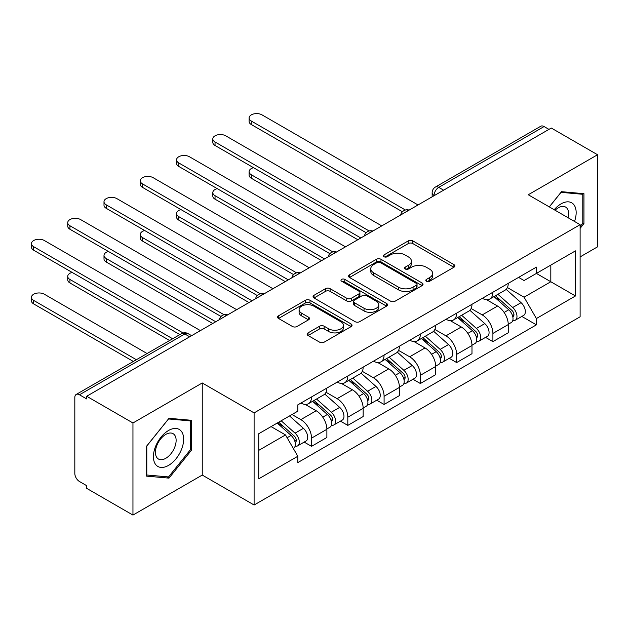 <?xml version="1.0" encoding="UTF-8"?>
<svg xmlns="http://www.w3.org/2000/svg" width="629" height="629" viewBox="0 0 629 629"><rect width="100%" height="100%" fill="white"/><g stroke="black" fill="none" stroke-linecap="round" stroke-linejoin="round"><path stroke-width="0.94" d="M426.47 281.249A2.257 1.305 0 0 0 429.67 281.249L453.918 267.246A3.231 1.863 0 0 0 454.861 265.925A3.231 1.863 0 0 0 453.918 264.612L412.836 240.891A3.231 1.863 0 0 0 408.268 240.891L384.02 254.894A2.257 1.305 0 0 0 383.36 255.814A2.257 1.305 0 0 0 384.02 256.734A2.257 1.305 0 0 0 387.212 256.734L390.357 254.926A10.331 5.96 0 0 1 404.958 254.926L408.386 256.899A10.331 5.96 0 0 1 411.413 261.121A10.331 5.96 0 0 1 408.386 265.336L405.249 267.144A2.257 1.305 0 0 0 404.589 268.072A2.257 1.305 0 0 0 405.249 268.992A2.257 1.305 0 0 0 408.441 268.992L411.578 267.183A10.331 5.96 0 0 1 426.187 267.183L429.615 269.157A10.331 5.96 0 0 1 432.634 273.371A10.331 5.96 0 0 1 429.615 277.593L426.47 279.402A2.257 1.305 0 0 0 425.809 280.322A2.257 1.305 0 0 0 426.47 281.249L426.47 279.402M308.068 332.867A3.231 1.863 0 0 0 307.125 334.188A3.231 1.863 0 0 0 308.068 335.509L319.595 342.16A3.231 1.863 0 0 0 324.163 342.16L351.1 326.608A3.231 1.863 0 0 0 352.043 325.295A3.231 1.863 0 0 0 351.1 323.974L310.011 300.253A3.231 1.863 0 0 0 305.45 300.253L278.513 315.805A3.231 1.863 0 0 0 277.57 317.126A3.231 1.863 0 0 0 278.513 318.439L292.438 326.482A3.231 1.863 0 0 0 297.006 326.482L308.532 319.823A3.231 1.863 0 0 0 309.476 318.51A3.231 1.863 0 0 0 308.532 317.189L301.621 313.203A8.633 4.985 0 0 1 299.097 309.68A8.633 4.985 0 0 1 304.428 305.073A8.633 4.985 0 0 1 313.832 306.15L340.879 321.765A8.633 4.985 0 0 1 343.41 325.295A8.633 4.985 0 0 1 338.08 329.903A8.633 4.985 0 0 1 328.668 328.818L324.163 326.215A3.231 1.863 0 0 0 319.595 326.215L308.068 332.867L308.068 335.509M254.1 412.907L202.247 382.967L132.955 422.979L86.684 396.262L551.279 128.033L597.55 154.742L528.258 194.754L580.111 224.687L254.1 412.907L254.1 505.008L580.111 316.788L580.111 224.687M390.585 301.181A3.231 1.863 0 0 0 395.146 301.181L422.083 285.629A3.231 1.863 0 0 0 423.026 284.308A3.231 1.863 0 0 0 422.083 282.995L380.993 259.274A3.231 1.863 0 0 0 376.433 259.274L349.496 274.826A3.231 1.863 0 0 0 348.552 276.139A3.231 1.863 0 0 0 349.496 277.46L390.585 301.181M342.53 281.737A2.257 1.305 0 0 1 344.818 282.051L344.818 279.37L386.591 303.485A3.231 1.863 0 0 1 387.535 304.806A3.231 1.863 0 0 1 386.591 306.119L359.654 321.671A3.231 1.863 0 0 1 355.094 321.671L314.005 297.949L314.005 295.316A3.231 1.863 0 0 0 313.061 296.629A3.231 1.863 0 0 0 314.005 297.949M314.005 295.316L325.531 288.664A3.231 1.863 0 0 1 330.099 288.664L346.76 298.28A3.231 1.863 0 0 0 351.328 298.28L358.97 293.869A3.231 1.863 0 0 0 359.914 292.548A3.231 1.863 0 0 0 358.97 291.227L341.626 281.218A2.257 1.305 0 0 1 340.965 280.29A2.257 1.305 0 0 1 342.357 279.087A2.257 1.305 0 0 1 344.818 279.37M132.955 422.979L132.955 515.072L86.684 488.356L86.684 485.674L79.474 481.507A6.573 3.798 -120 0 1 74.82 473.456L74.82 397.473A6.573 3.798 -120 0 1 76.188 394.462L181.522 333.645A6.573 3.798 60 0 1 184.808 333.968L79.474 394.784A6.573 3.798 -120 0 0 76.188 394.462M580.111 256.907L597.55 246.843L597.55 154.742M132.955 515.072L202.247 475.068L254.1 505.008M86.684 396.262L86.684 398.943L79.474 394.784M443.618 190.186L438.735 187.371A6.573 3.798 60 0 0 435.441 187.041L540.783 126.225A6.573 3.798 60 0 1 544.069 126.555L438.735 187.371A6.573 3.798 120 0 0 434.081 195.422L434.081 195.69M548.952 129.37L544.069 126.555M492.908 292.218A15.127 8.735 60 0 1 489.779 299.011L505.126 290.15A15.127 8.735 -120 0 0 508.256 283.357M471.129 308.509L482.215 314.909A15.127 8.735 60 0 1 492.908 333.433L508.256 324.572A15.127 8.735 -120 0 0 497.563 306.048L486.579 299.703M508.256 324.572L508.256 332.765L492.908 341.626L485.557 337.372M489.779 299.011A15.127 8.735 60 0 1 482.333 298.327M492.908 333.433L492.908 341.626M456.638 313.163A15.127 8.735 60 0 1 453.501 319.949L468.849 311.088A15.127 8.735 -120 0 0 471.986 304.302M449.279 358.318L456.638 362.563L471.986 353.702L471.986 345.518A15.127 8.735 -120 0 0 461.285 326.986L450.301 320.648M453.501 319.949A15.127 8.735 60 0 1 446.055 319.265M434.859 329.447L445.937 335.847A15.127 8.735 60 0 1 456.638 354.379L456.638 362.563M420.361 334.101A15.127 8.735 60 0 1 417.231 340.894L432.579 332.033A15.127 8.735 -120 0 0 435.708 325.24M413.001 379.263L420.361 383.509L435.708 374.648L435.708 366.455A15.127 8.735 -120 0 0 425.015 347.931L414.031 341.586M417.231 340.894A15.127 8.735 60 0 1 409.786 340.21M398.582 350.392L409.668 356.792A15.127 8.735 60 0 1 420.361 375.316L420.361 383.509M384.083 355.047A15.127 8.735 60 0 1 380.954 361.84L396.301 352.979A15.127 8.735 -120 0 0 399.431 346.186M376.732 400.201L384.091 404.455L399.431 395.594L399.431 387.401A15.127 8.735 -120 0 0 388.738 368.877L377.754 362.532M380.954 361.84A15.127 8.735 60 0 1 373.508 361.156M362.304 371.338L373.39 377.738A15.127 8.735 60 0 1 384.091 396.262L384.091 404.455M347.813 375.993A15.127 8.735 60 0 1 344.676 382.778L360.024 373.917A15.127 8.735 -120 0 0 363.161 367.132M340.454 421.147L347.813 425.393L363.161 416.532L363.161 408.347A15.127 8.735 -120 0 0 352.46 389.815L341.476 383.478M344.676 382.778A15.127 8.735 60 0 1 337.23 382.094M326.034 392.276L337.12 398.676A15.127 8.735 60 0 1 347.813 417.208L347.813 425.393M311.536 396.93A15.127 8.735 60 0 1 308.407 403.724L323.754 394.863A15.127 8.735 -120 0 0 326.883 388.069M304.177 442.093L311.536 446.338L326.883 437.477L326.883 429.285A15.127 8.735 -120 0 0 316.19 410.761L305.207 404.416M308.407 403.724A15.127 8.735 60 0 1 300.961 403.04M292.005 414.519L300.843 419.622A15.127 8.735 60 0 1 311.536 438.146L311.536 446.338M518.603 277.381L524.067 280.542L575.456 250.869L550.815 265.1L550.815 281.745L524.067 297.187L507.406 287.563M258.755 450.364L285.495 434.922L297.816 456.269L258.755 478.826L258.755 433.719L297.816 411.162L297.816 404.856L536.395 267.113L536.395 273.426L575.456 295.976L536.395 318.533L524.067 297.187M575.456 250.869L575.456 295.976M297.816 456.269L297.816 462.582L536.395 324.839L536.395 318.533M580.111 228.382L583.948 223.609L583.948 193.685L561.508 191.68L549.282 206.894M202.247 382.967L202.247 475.068M146.557 476.129L168.997 478.134L191.436 450.222L191.436 420.298L168.997 418.301L146.557 446.213L146.557 476.129M285.495 434.922L271.075 426.604M521.826 316.434L536.395 324.839M582.784 222.933L583.948 223.609M166.63 476.766L168.997 478.134M190.273 449.546L191.436 450.222M427.374 281.564L429.615 280.275A10.331 5.96 0 0 0 432.634 276.06L432.634 273.371M411.413 261.121L411.413 263.803A10.331 5.96 0 0 1 408.386 268.017L406.153 269.314M453.879 267.27L412.836 243.58A3.231 1.863 0 0 0 408.268 243.58L384.924 257.057M422.035 285.652L380.993 261.963A3.231 1.863 0 0 0 376.433 261.963L349.543 277.483M416.374 285.236A2.257 1.305 0 0 0 417.035 284.308A2.257 1.305 0 0 0 416.374 283.388L380.309 262.568A2.257 1.305 0 0 0 377.117 262.568L373.807 264.479A10.331 5.96 0 0 0 370.78 268.693A10.331 5.96 0 0 0 373.807 272.915L398.456 287.146A10.331 5.96 0 0 0 413.064 287.146L416.374 285.236L416.374 287.917A2.257 1.305 0 0 0 417.035 286.997L417.035 284.308M370.78 268.693L370.78 271.382A10.331 5.96 0 0 0 373.807 275.596L373.807 272.915M416.374 287.917L413.064 289.827A10.331 5.96 0 0 1 398.456 289.827L373.807 275.596M314.052 297.973L325.531 291.345L325.531 288.664M359.914 292.548L359.914 295.229A3.231 1.863 0 0 1 358.97 296.55L351.328 300.961A3.231 1.863 0 0 1 346.76 300.961L330.099 291.345A3.231 1.863 0 0 0 325.531 291.345M344.818 282.051L386.544 306.142M364.049 308.265A8.633 4.985 0 0 0 373.461 309.342A8.633 4.985 0 0 0 378.792 304.735A8.633 4.985 0 0 0 376.26 301.212L366.731 295.709A3.231 1.863 0 0 0 362.162 295.709L354.52 300.127A3.231 1.863 0 0 0 353.577 301.44A3.231 1.863 0 0 0 354.52 302.761L364.049 308.265L364.049 310.946A8.633 4.985 0 0 0 373.461 312.023A8.633 4.985 0 0 0 378.792 307.424L378.792 304.735M353.577 301.44L353.577 304.129A3.231 1.863 0 0 0 354.52 305.442L354.52 302.761M364.049 310.946L354.52 305.442M343.41 325.295L343.41 327.976A8.633 4.985 0 0 1 338.08 332.584A8.633 4.985 0 0 1 328.668 331.507L324.163 328.904A3.231 1.863 0 0 0 319.595 328.904L308.116 335.532M299.097 309.68L299.097 312.361A8.633 4.985 0 0 0 301.621 315.892L301.621 313.203M308.485 319.846L301.621 315.892M351.053 326.64L310.011 302.942A3.231 1.863 0 0 0 305.45 302.942L278.561 318.463M493.962 296.597L508.743 309.783A8.224 4.749 60 0 1 511.322 322.496L508.256 324.265M494.355 296.943L501.313 300.961M253.511 167.691A7.564 4.364 -0 0 0 249.1 171.662A7.564 4.364 -0 0 0 251.317 174.752L360.834 237.982M495.455 295.732L511.896 310.411A3.947 2.28 60 0 1 513.138 316.513A3.947 2.28 60 0 1 512.777 316.654M497.916 294.309L512.698 307.502A8.224 4.749 60 0 1 515.277 320.216A8.224 4.749 60 0 1 512.792 320.476M506.156 289.364L521.064 302.667A8.224 4.749 60 0 1 523.65 315.381L515.277 320.216M357.815 239.728L251.317 178.243A7.564 4.364 180 0 1 249.1 175.153L249.1 171.662M402.403 211.769L251.317 124.542A7.564 4.364 180 0 1 249.1 121.452L249.1 117.961A7.564 4.364 -0 0 0 251.317 121.051L405.406 210.015M418.033 204.952L262.01 114.871A7.564 4.364 -0 0 0 253.77 113.928A7.564 4.364 -0 0 0 249.1 117.961M457.684 317.535L472.465 330.728A8.224 4.749 60 0 1 475.044 343.442L471.978 345.211M458.077 317.889L465.035 321.906M217.233 188.637A7.564 4.364 -0 0 0 212.822 192.608A7.564 4.364 -0 0 0 215.039 195.69L324.556 258.92M459.178 316.678L475.626 331.349A3.947 2.28 60 0 1 476.861 337.451A3.947 2.28 60 0 1 476.507 337.6M461.639 315.255L476.42 328.448A8.224 4.749 60 0 1 478.999 341.154A8.224 4.749 60 0 1 476.515 341.421M469.879 310.309L484.794 323.613A8.224 4.749 60 0 1 487.373 336.326L478.999 341.154M321.537 260.665L215.039 199.181A7.564 4.364 180 0 1 212.822 196.099L212.822 192.608M421.414 338.481L436.196 351.666A8.224 4.749 60 0 1 438.775 364.38L435.708 366.157M421.8 338.827L428.758 342.844M180.955 209.575A7.564 4.364 -0 0 0 176.552 213.546A7.564 4.364 -0 0 0 178.762 216.635L288.286 279.866M422.9 337.616L439.349 352.295A3.947 2.28 60 0 1 440.591 358.396A3.947 2.28 60 0 1 440.229 358.538M425.361 336.201L440.143 349.386A8.224 4.749 60 0 1 442.73 362.1A8.224 4.749 60 0 1 440.245 362.367M433.609 331.247L448.516 344.55A8.224 4.749 60 0 1 451.095 357.264L442.73 362.1M285.259 281.611L178.762 220.126A7.564 4.364 180 0 1 176.552 217.036L176.552 213.546M574.521 221.463A21.378 12.344 120 0 0 574.135 205.054A21.378 12.344 120 0 0 554.196 209.724M568.129 217.768A14.632 8.452 120 0 0 567.256 208.6A14.632 8.452 120 0 0 565.605 207.075A14.632 8.452 120 0 0 555.085 210.235M549.329 206.917L561.044 192.348L582.784 194.29L582.784 223.279L580.111 226.605M581.345 193.457L582.784 194.29M181.624 431.667A21.378 12.344 120 0 0 160.977 437.194A21.378 12.344 120 0 0 155.442 464.233A21.378 12.344 120 0 0 176.089 458.698A21.378 12.344 120 0 0 181.624 431.667M174.744 435.213A14.632 8.452 120 0 0 173.101 433.688A14.632 8.452 120 0 0 159.483 440.52A14.632 8.452 120 0 0 156.818 457.503A14.632 8.452 120 0 0 158.461 459.028A14.632 8.452 120 0 0 172.079 452.204A14.632 8.452 120 0 0 174.744 435.213M168.533 476.939L146.793 474.997L146.793 446.008L168.533 418.961L190.273 420.903L190.273 449.892L168.533 476.939M188.834 420.07L190.273 420.903M366.125 232.714L215.039 145.48A7.564 4.364 180 0 1 212.822 142.398L212.822 138.907A7.564 4.364 -0 0 0 215.039 141.989L369.129 230.953M381.764 225.897L225.732 135.817A7.564 4.364 -0 0 0 217.492 134.873A7.564 4.364 -0 0 0 212.822 138.907M329.855 253.66L178.762 166.426A7.564 4.364 180 0 1 176.552 163.336L176.552 159.845A7.564 4.364 -0 0 0 178.762 162.935L332.859 251.899M345.486 246.843L189.463 156.763A7.564 4.364 -0 0 0 181.215 155.811A7.564 4.364 -0 0 0 176.552 159.845M385.137 359.426L399.918 372.612A8.224 4.749 60 0 1 402.497 385.325L399.431 387.094M385.53 359.772L392.488 363.79M144.686 230.521A7.564 4.364 -0 0 0 140.275 234.491A7.564 4.364 -0 0 0 142.492 237.581L252.009 300.811M386.631 358.561L403.079 373.241A3.947 2.28 60 0 1 404.313 379.342A3.947 2.28 60 0 1 403.952 379.484M389.092 357.138L403.873 370.332A8.224 4.749 60 0 1 406.452 383.045A8.224 4.749 60 0 1 403.967 383.305M397.331 352.193L412.239 365.496A8.224 4.749 60 0 1 414.826 378.21L406.452 383.045M248.99 302.557L142.492 241.072A7.564 4.364 180 0 1 140.275 237.982L140.275 234.491M348.859 380.364L363.641 393.557A8.224 4.749 60 0 1 366.227 406.271L363.153 408.04M349.252 380.718L356.211 384.736M108.408 251.466A7.564 4.364 -0 0 0 103.997 255.437A7.564 4.364 -0 0 0 106.215 258.519L215.739 321.749M350.353 379.507L366.801 394.179A3.947 2.28 60 0 1 368.036 400.28A3.947 2.28 60 0 1 367.682 400.429M352.814 378.084L367.595 391.269A8.224 4.749 60 0 1 370.174 403.983A8.224 4.749 60 0 1 367.698 404.25M361.054 373.139L375.969 386.442A8.224 4.749 60 0 1 378.548 399.156L370.174 403.983M212.712 323.495L106.215 262.01A7.564 4.364 180 0 1 103.997 258.928L103.997 255.437M312.589 401.31L327.371 414.495A8.224 4.749 60 0 1 329.95 427.209L326.883 428.978M312.983 401.656L319.933 405.674M72.138 272.404A7.564 4.364 -0 0 0 67.728 276.375A7.564 4.364 -0 0 0 69.937 279.465L172.653 338.764M314.075 400.445L330.524 415.124A3.947 2.28 60 0 1 331.766 421.226A3.947 2.28 60 0 1 331.404 421.367M316.544 399.03L331.318 412.215A8.224 4.749 60 0 1 333.905 424.929A8.224 4.749 60 0 1 331.42 425.196M324.784 394.076L339.691 407.38A8.224 4.749 60 0 1 342.27 420.093L333.905 424.929M169.626 340.509L69.937 282.956A7.564 4.364 180 0 1 67.728 279.866L67.728 276.375M293.578 274.598L142.492 187.371A7.564 4.364 180 0 1 140.275 184.281L140.275 180.79A7.564 4.364 -0 0 0 142.492 183.88L296.581 272.844M309.216 267.781L153.185 177.7A7.564 4.364 -0 0 0 144.945 176.757A7.564 4.364 -0 0 0 140.275 180.79M257.308 295.544L106.215 208.309A7.564 4.364 180 0 1 103.997 205.227L103.997 201.736A7.564 4.364 -0 0 0 106.215 204.818L260.304 293.782M272.939 288.727L116.908 198.646A7.564 4.364 -0 0 0 108.668 197.703A7.564 4.364 -0 0 0 103.997 201.736M221.031 316.489L69.937 229.255A7.564 4.364 180 0 1 67.728 226.165L67.728 222.674A7.564 4.364 -0 0 0 69.937 225.764L224.034 314.728M236.661 309.672L80.638 219.592A7.564 4.364 -0 0 0 72.39 218.64A7.564 4.364 -0 0 0 67.728 222.674M277.216 423.058L291.093 435.441A8.224 4.749 60 0 1 293.672 448.155L293.271 448.391M277.358 422.979L283.663 426.619M147.076 353.529L44.36 294.23A7.564 4.364 -0 0 0 36.12 293.287A7.564 4.364 -0 0 0 31.45 297.32A7.564 4.364 -0 0 0 33.667 300.41L136.375 359.709M278.71 422.201L294.254 436.07A3.947 2.28 60 0 1 295.488 442.171A3.947 2.28 60 0 1 295.127 442.313M281.171 420.777L295.048 433.161A8.224 4.749 60 0 1 297.627 445.875A8.224 4.749 60 0 1 295.143 446.134M289.537 415.942L303.422 428.325A8.224 4.749 60 0 1 306.001 441.039L297.627 445.875M133.356 361.455L33.667 303.901A7.564 4.364 180 0 1 31.45 300.811L31.45 297.32M179.863 334.604L33.667 250.2A7.564 4.364 180 0 1 31.45 247.111L31.45 243.62A7.564 4.364 -0 0 0 33.667 246.71L183.11 332.985M200.392 330.61L44.36 240.53A7.564 4.364 -0 0 0 36.12 239.586A7.564 4.364 -0 0 0 31.45 243.62M434.317 195.556L434.081 195.422A6.573 3.798 0 0 1 432.154 192.741L432.154 196.806M347.813 417.208L363.161 408.347M384.091 396.262L399.431 387.401M420.361 375.316L435.708 366.455M456.638 354.379L471.986 345.518M311.536 438.146L326.883 429.285M300.843 419.622L316.19 410.761M337.12 398.676L352.46 389.815M373.39 377.738L388.738 368.877M409.668 356.792L425.015 347.931M445.937 335.847L461.285 326.986M482.215 314.909L497.563 306.048M408.559 210.424A6.573 3.798 120 0 0 405.658 212.107M372.289 231.37A6.573 3.798 120 0 0 369.38 233.044M336.012 252.315A6.573 3.798 120 0 0 333.111 253.99M299.734 273.253A6.573 3.798 120 0 0 296.833 274.928M263.465 294.199A6.573 3.798 120 0 0 260.555 295.874M227.187 315.145A6.573 3.798 120 0 0 224.286 316.819M189.691 336.79L184.808 333.968A6.573 3.798 120 0 1 188.095 333.645A6.573 6.573 0 0 0 181.522 333.645M429.615 280.275L429.615 277.593M405.249 268.992L405.249 267.144M408.386 268.017L408.386 265.336M384.02 256.734L384.02 254.894M408.268 243.58L408.268 240.891M412.836 243.58L412.836 240.891M453.918 267.246L453.918 264.612M349.496 277.46L349.496 274.826M376.433 261.963L376.433 259.274M380.993 261.963L380.993 259.274M422.083 285.629L422.083 282.995M398.456 289.827L398.456 287.146M413.064 289.827L413.064 287.146M330.099 291.345L330.099 288.664M346.76 300.961L346.76 298.28M351.328 300.961L351.328 298.28M358.97 296.55L358.97 293.869M386.591 306.119L386.591 303.485M319.595 328.904L319.595 326.215M324.163 328.904L324.163 326.215M328.668 331.507L328.668 328.818M308.532 319.823L308.532 317.189M278.513 318.439L278.513 315.805M305.45 302.942L305.45 300.253M310.011 302.942L310.011 300.253M351.1 326.608L351.1 323.974M508.743 309.783L504.136 312.448M513.956 314.704L512.478 315.561M521.064 302.667L512.698 307.502M251.317 178.243L251.317 174.752M251.317 121.051L251.317 124.542M472.465 330.728L467.858 333.386M477.678 335.65L476.2 336.507M484.794 323.613L476.42 328.448M215.039 199.181L215.039 195.69M436.196 351.666L431.58 354.331M441.409 356.588L439.923 357.445M448.516 344.55L440.143 349.386M178.762 220.126L178.762 216.635M215.039 141.989L215.039 145.48M178.762 162.935L178.762 166.426M399.918 372.612L395.311 375.277M405.131 377.534L403.653 378.391M412.239 365.496L403.873 370.332M142.492 241.072L142.492 237.581M363.641 393.557L359.033 396.215M368.853 398.479L367.375 399.329M375.969 386.442L367.595 391.269M106.215 262.01L106.215 258.519M327.371 414.495L322.763 417.161M332.584 419.417L331.098 420.274M339.691 407.38L331.318 412.215M69.937 282.956L69.937 279.465M142.492 183.88L142.492 187.371M106.215 204.818L106.215 208.309M69.937 225.764L69.937 229.255M291.093 435.441L287.115 437.737M296.306 440.363L294.828 441.22M303.422 428.325L295.048 433.161M33.667 303.901L33.667 300.41M33.667 246.71L33.667 250.2M409.117 210.102A6.573 6.573 0 0 0 400.681 214.976M372.848 231.047A6.573 6.573 0 0 0 364.403 235.922M336.57 251.993A6.573 6.573 0 0 0 328.134 256.86M300.292 272.931A6.573 6.573 0 0 0 291.856 277.806M264.023 293.877A6.573 6.573 0 0 0 255.578 298.751M227.745 314.822A6.573 6.573 0 0 0 219.309 319.689M191.617 335.674L188.095 333.645M435.441 187.041A6.573 6.573 0 0 0 432.154 192.741"/></g></svg>

